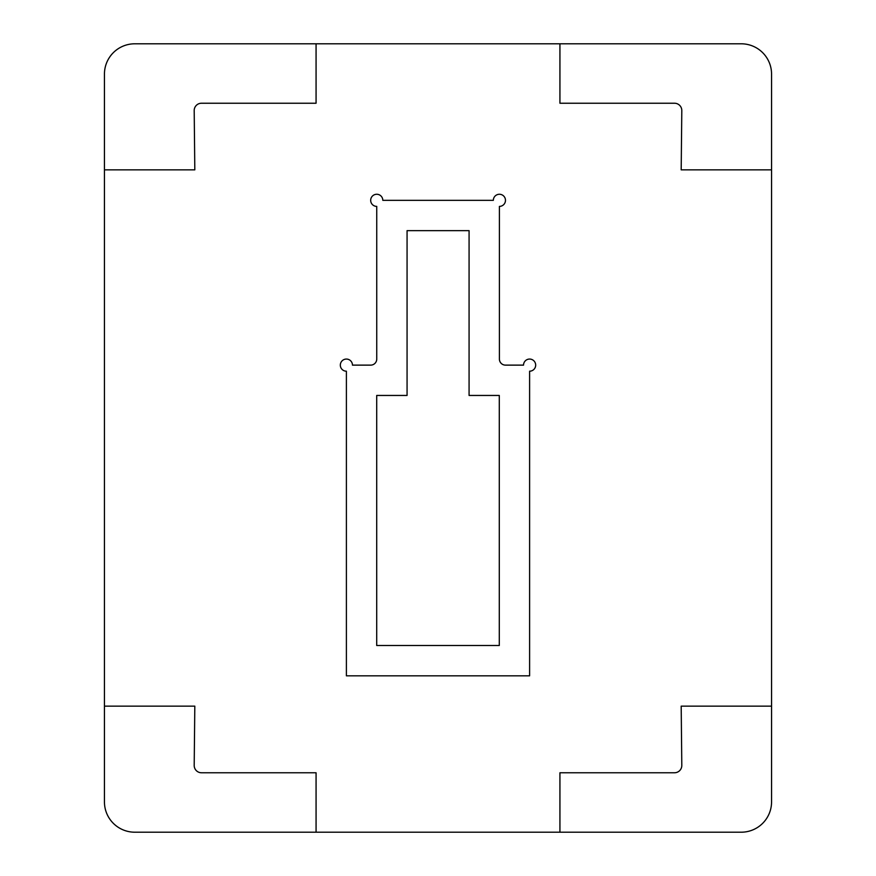 <?xml version="1.0" encoding="UTF-8"?>
<svg xmlns="http://www.w3.org/2000/svg" width="876" height="876" viewBox="0 0 876 876"><rect width="100%" height="100%" fill="white"/><g stroke="black" fill="none" stroke-linecap="round" stroke-linejoin="round"><path stroke-width="1.31" d="M104.441 801.879L104.441 74.121A30.321 30.321 0 0 1 134.773 43.8L741.227 43.8A30.321 30.321 0 0 1 771.559 74.121L771.559 801.879A30.321 30.321 0 0 1 741.227 832.2L134.773 832.2A30.321 30.321 0 0 1 104.441 801.879M499.287 645.502L499.287 395.448L469.076 395.448L469.076 230.651L407.066 230.651L407.066 395.448L376.713 395.448L376.713 645.502L499.287 645.502M316.072 832.2L316.072 772.763L201.48 772.763A7.282 7.282 0 0 1 194.198 765.416L194.811 706.144L104.441 706.144M352.459 365.128A6.066 6.066 0 0 0 346.392 359.061A6.066 6.066 0 0 0 340.326 365.128A6.066 6.066 0 0 0 346.392 371.194L346.392 675.823L529.608 675.823L529.608 371.194A6.066 6.066 0 0 0 535.674 365.128A6.066 6.066 0 0 0 529.608 359.061A6.066 6.066 0 0 0 523.541 365.128L505.474 365.128A6.066 6.066 0 0 1 499.408 359.061L499.408 206.397A6.066 6.066 0 0 0 505.474 200.33A6.066 6.066 0 0 0 499.408 194.264A6.066 6.066 0 0 0 493.341 200.33L382.812 200.33A6.066 6.066 0 0 0 376.746 194.264A6.066 6.066 0 0 0 370.679 200.33A6.066 6.066 0 0 0 376.746 206.397L376.746 359.061A6.066 6.066 0 0 1 370.679 365.128L352.459 365.128M316.072 43.8L316.072 103.237L201.48 103.237A7.282 7.282 0 0 0 194.198 110.584L194.811 169.856L104.441 169.856M771.559 169.856L681.189 169.856L681.802 110.584A7.282 7.282 0 0 0 674.52 103.237L559.928 103.237L559.928 43.8M559.928 832.2L559.928 772.763L674.52 772.763A7.282 7.282 0 0 0 681.802 765.416L681.189 706.144L771.559 706.144"/></g></svg>
